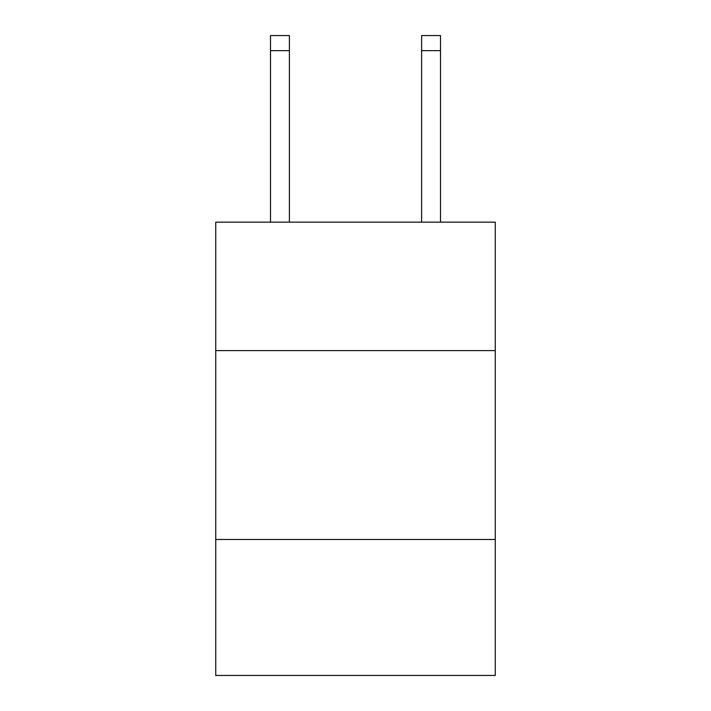 <?xml version="1.0" encoding="UTF-8"?>
<svg xmlns="http://www.w3.org/2000/svg" width="711" height="711" viewBox="0 0 711 711"><rect width="100%" height="100%" fill="white"/><g stroke="black" fill="none" stroke-linecap="round" stroke-linejoin="round"><path stroke-width="1.07" d="M495.265 350.585L495.265 222.152L215.735 222.152L215.735 350.585L495.265 350.585L495.265 675.45L215.735 675.45L215.735 350.585M495.265 539.462L215.735 539.462M421.605 222.152L421.605 35.55L440.491 35.55L440.491 222.152M421.605 35.55L440.491 35.55L421.605 35.55M289.395 222.152L289.395 50.659L270.509 50.659L270.509 35.55L289.395 35.55L289.395 50.659M270.509 222.152L270.509 50.659M289.395 35.55L270.509 35.55M421.605 50.659L440.491 50.659"/></g></svg>

